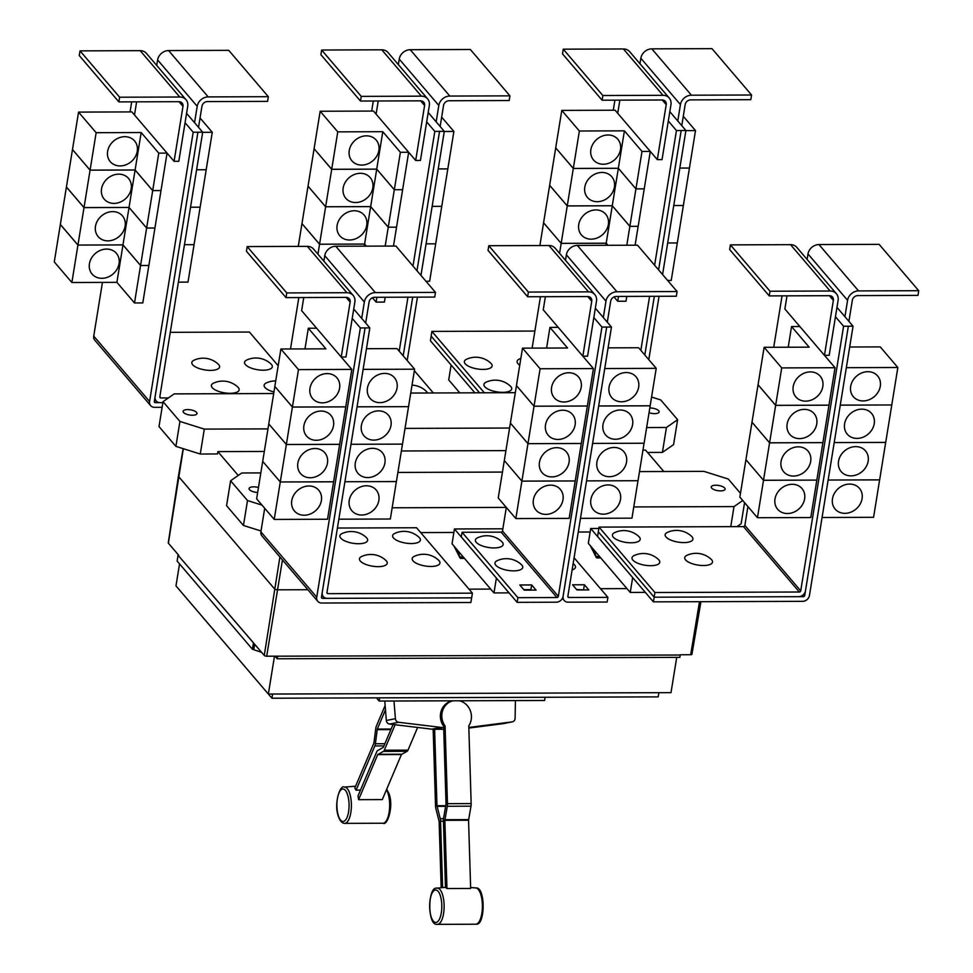 <?xml version="1.0" encoding="UTF-8"?>
<svg xmlns="http://www.w3.org/2000/svg" width="973" height="973" viewBox="0 0 973 973"><rect width="100%" height="100%" fill="white"/><g stroke="black" fill="none" stroke-linecap="round" stroke-linejoin="round"><path stroke-width="1.46" d="M452.859 700.803A15.982 14.777 -101.2 0 0 441.815 716.383A15.982 14.777 -101.2 0 0 445.075 725.931L447.471 803.662A5.108 1.922 89.8 0 1 447.288 806.264L444.856 820.336L446.96 888.531A18.779 7.042 -90.2 0 0 445.488 887.571L443.42 820.616A5.108 1.922 89.8 0 1 443.603 818.025L446.035 803.953L443.639 726.211A15.982 14.777 -101.2 0 1 440.38 716.663A15.982 14.777 -101.2 0 1 452.092 700.937L452.773 700.803M446.96 888.531L470.652 888.446L468.56 820.251L470.993 806.179A5.108 1.922 -90.2 0 0 471.163 803.576L468.779 725.846A15.982 14.777 -101.2 0 0 471.443 716.274A15.982 14.777 -101.2 0 0 459.438 700.779M441.17 887.668L439.127 821.467L435.868 808.527A5.108 1.922 89.8 0 1 435.539 806.021L433.167 729.276M384.785 701.047L386.33 720.482A3.831 3.551 78.8 0 0 389.589 724.07L431.915 729.178A16.237 15.009 78.8 0 0 433.642 729.288L434.615 729.276L436.962 805.741L440.234 818.682A5.108 1.922 89.8 0 1 440.562 821.188L442.606 887.546M434.615 729.276L443.737 729.251M360.496 790.027L356.069 790.21A18.779 7.042 -90.2 0 0 354.768 788.142L373.9 743.068L375.785 728.4A5.108 1.922 89.8 0 1 376.332 726.211L385.138 705.461M385.478 709.779L377.293 729.093L375.396 743.749A5.108 1.922 89.8 0 1 374.848 745.95L356.069 790.21M395.111 724.739L384.299 750.232A5.108 1.922 89.8 0 1 383.411 751.399L377.719 754.598L358.587 799.672A18.779 7.042 -90.2 0 0 357.979 795.975L376.77 751.715A5.108 1.922 89.8 0 1 377.646 750.548L383.338 747.349L393.043 724.496M358.587 799.672L382.292 799.587L401.423 754.513L407.115 751.314A5.108 1.922 -90.2 0 0 407.991 750.147L417.624 727.463M445.075 725.931L443.639 726.211M443.676 727.488L442.715 727.488A16.237 15.009 -101.2 0 1 440.976 727.39L398.65 722.282A3.831 3.551 -101.2 0 1 395.403 718.694L393.992 701.01M515.422 700.584L515.106 718.269A3.831 3.551 -101.2 0 1 512.078 721.881L470.081 727.293A16.237 15.009 -101.2 0 1 468.816 727.39M468.84 728.072L503.005 723.681A3.831 3.551 78.8 0 0 503.442 723.596M545.123 697.276L544.6 700.487L379.178 701.059L376.442 697.86M156.726 65.434L157.614 59.949A10.229 8.672 -40.5 0 1 168.609 50.56L228.74 50.341L268.329 96.692L267.575 101.374L207.444 101.581A5.108 4.33 139.5 0 0 201.946 106.276L198.528 127.341M168.402 397.933L160.825 397.957A1.277 1.082 -40.5 0 1 159.827 396.802L202.688 132.206L194.551 122.671L197.203 106.3A10.229 8.672 -40.5 0 1 208.198 96.911L268.329 96.692M190.526 207.249L200.134 207.213L194.077 244.649L184.469 244.685L194.065 244.673L188.008 282.109L178.4 282.146M196.595 169.788L206.203 169.752L200.146 207.188L190.538 207.213M202.664 132.328L212.272 132.292L206.179 169.728M206.203 169.728L196.607 169.752M212.272 132.292L200.049 117.976M271.467 364.486A14.06 5.266 -170.8 0 1 263.282 370.202A14.06 5.266 -170.8 0 1 245.403 364.583A14.06 5.266 -170.8 0 1 246.68 360.059A21.893 21.893 0 0 1 271.005 363.999A14.06 5.266 -170.8 0 1 271.467 364.486M218.743 364.668A14.06 5.266 -170.8 0 1 210.545 370.385A14.06 5.266 -170.8 0 1 192.666 364.766A14.06 5.266 -170.8 0 1 193.955 360.241A21.893 21.893 0 0 1 218.268 364.182A14.06 5.266 -170.8 0 1 218.743 364.668M273.924 391.973A14.06 5.266 -170.8 0 1 264.972 387.497A14.06 5.266 -170.8 0 1 266.261 382.973A21.893 21.893 0 0 1 275.724 380.917M238.312 387.595A14.06 5.266 -170.8 0 1 230.114 393.299A14.06 5.266 -170.8 0 1 212.248 387.68A14.06 5.266 -170.8 0 1 213.525 383.155A21.893 21.893 0 0 1 237.85 387.096A14.06 5.266 -170.8 0 1 238.312 387.595M657.31 159.633L662.054 159.608L670.956 104.634A10.229 8.672 139.5 0 0 669.254 98.03A10.229 8.672 139.5 0 0 662.99 95.318L602.846 95.524L563.27 49.173L562.503 53.856L602.092 100.207L662.236 99.988A5.108 4.33 -40.5 0 1 665.362 101.35A5.108 4.33 -40.5 0 1 666.213 104.658L657.31 159.633L617.721 113.282L619.85 100.134M602.846 95.524L602.092 100.207M669.254 98.03L629.665 51.678A10.229 8.672 139.5 0 0 623.401 48.966L563.27 49.173M559.56 253.345L561.178 243.384L606.203 243.226L607.979 245.305L606.203 243.201L561.178 243.359L567.247 205.923L612.272 205.765L629.859 226.368L626.807 245.245M605.863 245.318L606.203 243.226M539.893 245.549L543.579 222.793L561.178 243.384L543.579 222.756L549.648 185.332L567.247 205.923L573.304 168.463L618.341 168.305L635.928 188.908L629.872 226.344L612.272 205.741L567.247 205.899L549.648 185.296L555.717 147.86L573.304 168.463M618.512 296.437L617.733 301.265L614.036 296.935M608.356 224.483A15.982 13.549 -40.5 0 1 597.021 238.032A15.982 13.549 -40.5 0 1 581.392 234.919A15.982 13.549 -40.5 0 1 578.728 224.593A15.982 13.549 -40.5 0 1 590.052 211.056A15.982 13.549 -40.5 0 1 605.68 214.169A15.982 13.549 -40.5 0 1 608.356 224.483M606.203 243.201L612.272 205.765M614.413 187.023A15.982 13.549 -40.5 0 1 603.09 200.572A15.982 13.549 -40.5 0 1 587.461 197.458A15.982 13.549 -40.5 0 1 584.797 187.132A15.982 13.549 -40.5 0 1 596.121 173.595A15.982 13.549 -40.5 0 1 611.749 176.697A15.982 13.549 -40.5 0 1 614.413 187.023M612.272 205.741L618.341 168.305M620.482 149.562A15.982 13.549 -40.5 0 1 609.159 163.111A15.982 13.549 -40.5 0 1 593.53 159.998A15.982 13.549 -40.5 0 1 590.866 149.672A15.982 13.549 -40.5 0 1 602.19 136.123A15.982 13.549 -40.5 0 1 617.819 139.236A15.982 13.549 -40.5 0 1 620.482 149.562M573.316 168.438L579.373 131.002L624.411 130.844L641.998 151.447L635.941 188.884L618.341 168.28L573.316 168.438L555.717 147.835L561.786 110.399L579.373 131.002M618.341 168.28L624.411 130.844M519.752 365.167A14.06 5.266 -170.8 0 1 517.952 363.622A14.06 5.266 -170.8 0 1 519.229 359.098A21.893 21.893 0 0 1 520.847 358.429M491.28 363.72A14.06 5.266 -170.8 0 1 483.094 369.424A14.06 5.266 -170.8 0 1 465.216 363.805A14.06 5.266 -170.8 0 1 466.493 359.292A21.893 21.893 0 0 1 490.818 363.221A14.06 5.266 -170.8 0 1 491.28 363.72M510.861 386.634A14.06 5.266 -170.8 0 1 502.664 392.35A14.06 5.266 -170.8 0 1 484.785 386.731A14.06 5.266 -170.8 0 1 486.074 382.207A21.893 21.893 0 0 1 510.387 386.147A14.06 5.266 -170.8 0 1 510.861 386.634M379.178 701.059L379.689 697.848M202.688 132.206L193.189 132.219L185.065 122.707L187.716 106.337A10.229 8.672 139.5 0 0 186.013 99.72A10.229 8.672 139.5 0 0 179.762 97.008L119.618 97.215L80.029 50.864L79.275 55.546L118.864 101.897L178.996 101.691A5.108 4.33 -40.5 0 1 182.133 103.041A5.108 4.33 -40.5 0 1 182.985 106.349L174.082 161.323L134.493 114.972L136.621 101.837M119.618 97.215L118.864 101.897M186.013 99.72L146.424 53.369A10.229 8.672 139.5 0 0 140.173 50.657L80.029 50.864M119.047 263.647A15.982 13.549 -40.5 0 1 107.723 277.183A15.982 13.549 -40.5 0 1 92.094 274.07A15.982 13.549 -40.5 0 1 89.431 263.744A15.982 13.549 -40.5 0 1 100.754 250.207A15.982 13.549 -40.5 0 1 116.383 253.321A15.982 13.549 -40.5 0 1 119.047 263.647M71.88 282.511L77.937 245.087L122.975 244.928L140.562 265.52L134.505 302.956L116.906 282.352L71.88 282.511L54.281 261.919L60.35 224.483L77.937 245.087L84.006 207.626L129.032 207.468L146.631 228.059L140.574 265.495L122.975 244.892L77.949 245.05L60.35 224.447L66.407 187.023L84.006 207.626M116.906 282.352L122.975 244.928M125.116 226.186A15.982 13.549 -40.5 0 1 113.78 239.723A15.982 13.549 -40.5 0 1 98.151 236.609A15.982 13.549 -40.5 0 1 95.488 226.283A15.982 13.549 -40.5 0 1 106.823 212.746A15.982 13.549 -40.5 0 1 122.452 215.86A15.982 13.549 -40.5 0 1 125.116 226.186M122.975 244.892L129.032 207.468M131.185 188.726A15.982 13.549 -40.5 0 1 119.849 202.262A15.982 13.549 -40.5 0 1 104.22 199.149A15.982 13.549 -40.5 0 1 101.557 188.823A15.982 13.549 -40.5 0 1 112.892 175.286A15.982 13.549 -40.5 0 1 128.521 178.4A15.982 13.549 -40.5 0 1 131.185 188.726M84.019 207.59L90.075 170.166L135.101 170.007L152.7 190.599L146.631 228.035L129.044 207.431L84.019 207.59L66.419 186.986L72.476 149.562L90.075 170.166L96.145 132.693L141.17 132.535L158.769 153.138L152.7 190.574L135.113 169.971L90.075 170.129L72.489 149.526L78.545 112.102L96.145 132.693M129.044 207.431L135.101 170.007M137.254 151.265A15.982 13.549 -40.5 0 1 125.918 164.802A15.982 13.549 -40.5 0 1 110.29 161.688A15.982 13.549 -40.5 0 1 107.626 151.362A15.982 13.549 -40.5 0 1 118.961 137.825A15.982 13.549 -40.5 0 1 134.59 140.939A15.982 13.549 -40.5 0 1 137.254 151.265M135.113 169.971L141.17 132.535M278.181 365.726L249.416 332.048L170.275 332.328M398.346 64.583L399.234 59.098A10.229 8.672 -40.5 0 1 410.229 49.708L470.36 49.501L509.949 95.853L509.195 100.523L449.052 100.742A5.108 4.33 139.5 0 0 443.554 105.437L440.149 126.49M420.968 275.408L444.296 131.355L436.159 121.832L438.811 105.449A10.229 8.672 -40.5 0 1 449.818 96.059L509.949 95.853M426.077 243.858L435.685 243.834L429.628 281.258L425.979 281.27M435.685 243.834L426.089 243.834M444.284 131.477L453.892 131.44L447.823 168.876L438.215 168.913L447.823 168.901L441.754 206.337L432.158 206.373L441.754 206.361L435.685 243.797M453.892 131.44L441.657 117.137M415.69 160.472L420.433 160.46L429.336 105.485A10.229 8.672 139.5 0 0 427.634 98.881A10.229 8.672 139.5 0 0 421.37 96.157L361.238 96.376L321.649 50.024L320.895 54.695L360.472 101.046L420.616 100.839A5.108 4.33 -40.5 0 1 423.741 102.201A5.108 4.33 -40.5 0 1 424.593 105.498L415.69 160.472L376.101 114.133L378.229 100.985M361.238 96.376L360.472 101.046M427.634 98.881L388.045 52.53A10.229 8.672 139.5 0 0 381.781 49.805L321.649 50.024M317.94 254.196L319.558 244.235L364.583 244.077L366.359 246.157M364.255 246.157L364.583 244.077M298.273 246.388L301.958 223.632L319.558 244.235L325.627 206.775L370.652 206.617L388.251 227.22L385.186 246.084M376.904 297.288L376.113 302.104L372.416 297.774M366.736 225.335A15.982 13.549 -40.5 0 1 355.4 238.872A15.982 13.549 -40.5 0 1 339.772 235.758A15.982 13.549 -40.5 0 1 337.108 225.444A15.982 13.549 -40.5 0 1 348.443 211.895A15.982 13.549 -40.5 0 1 364.072 215.009A15.982 13.549 -40.5 0 1 366.736 225.335M366.383 246.157L364.595 244.053L319.558 244.211L301.971 223.608L308.027 186.171L325.627 206.775L331.696 169.314L376.721 169.156L394.32 189.759L388.251 227.183L370.664 206.592L325.627 206.75L308.04 186.147L314.097 148.711L331.696 169.314L337.765 131.854L382.79 131.696L400.377 152.299L394.32 189.723L376.721 169.12L331.696 169.278L314.097 148.687L320.166 111.25L337.765 131.854M364.595 244.053L370.652 206.617M372.805 187.874A15.982 13.549 -40.5 0 1 361.469 201.411A15.982 13.549 -40.5 0 1 345.841 198.297A15.982 13.549 -40.5 0 1 343.177 187.984A15.982 13.549 -40.5 0 1 354.513 174.435A15.982 13.549 -40.5 0 1 370.141 177.548A15.982 13.549 -40.5 0 1 372.805 187.874M370.664 206.592L376.721 169.156M378.874 150.414A15.982 13.549 -40.5 0 1 367.539 163.951A15.982 13.549 -40.5 0 1 351.91 160.837A15.982 13.549 -40.5 0 1 349.246 150.511A15.982 13.549 -40.5 0 1 360.582 136.974A15.982 13.549 -40.5 0 1 376.21 140.088A15.982 13.549 -40.5 0 1 378.874 150.414M376.721 169.12L382.79 131.696M626.807 296.4L626.028 301.229L617.733 301.265M629.859 226.368L638.154 226.344L635.101 245.208M641.998 151.447L650.292 151.423L644.235 188.847L635.941 188.884L644.223 188.884L638.166 226.308L629.872 226.344M617.721 113.282L615.106 110.217L561.786 110.399M639.954 63.732L640.842 58.246A10.229 8.672 -40.5 0 1 651.837 48.857L711.981 48.65L751.57 95.001L750.803 99.684L690.672 99.891A5.108 4.33 139.5 0 0 685.174 104.585L681.769 125.639M669.813 111.652L677.78 120.98L680.431 104.598A10.229 8.672 -40.5 0 1 691.426 95.208L751.57 95.001M683.374 205.522L673.754 205.522L683.374 205.522L677.305 242.946L667.685 242.982L677.305 242.982L671.236 280.419L667.6 280.431M689.431 168.061L679.823 168.061L689.431 168.061L683.374 205.485M685.88 130.625L695.5 130.601L689.443 168.025M695.5 130.601L683.277 116.286M474.873 392.824L430.419 340.781L431.903 331.404L534.882 331.051M431.903 331.404L484.323 392.788M658.903 692.679L658.222 696.875L271.929 698.225L268.353 694.053L274.483 656.191M174.082 161.323L178.813 161.311L185.065 122.707M140.562 265.52L148.857 265.495L142.8 302.931L134.505 302.956M158.769 153.138L167.064 153.114L160.995 190.55L152.7 190.574L160.995 190.574L154.926 228.01L146.631 228.035L154.926 228.035L148.869 265.471L140.574 265.495M134.493 114.972L131.878 111.907L78.545 112.102M194.551 122.671L186.585 113.355M159.669 402.627L155.315 402.64A1.277 1.082 -40.5 0 1 154.318 401.484L197.933 132.206L155.096 396.814A6.385 5.424 139.5 0 0 156.154 400.949A6.385 5.424 139.5 0 0 160.071 402.64L162.88 402.627M412.029 385.138A21.893 21.893 0 0 1 426.089 391.11A14.06 5.266 -170.8 0 1 426.563 391.608A14.06 5.266 -170.8 0 1 427.354 392.995M385.199 297.252L384.408 302.08L376.113 302.104M400.377 152.299L408.672 152.262L402.615 189.699L394.32 189.723L402.615 189.723L396.546 227.159L388.251 227.183L396.546 227.183L393.481 246.06M376.101 114.133L373.486 111.068L320.166 111.25M436.159 121.832L428.205 112.503M613.27 110.229L614.9 100.158M640.842 350.329L649.587 296.327M654.622 265.24L676.442 130.54L681.173 130.528L658.599 269.898M668.305 121.017L676.442 130.54M431.136 336.086L479.58 392.812M654.33 296.315L644.819 354.999M271.929 698.225L272.61 694.029M131.683 101.849L130.054 111.919M102.445 282.413L93.736 336.111A6.385 5.424 139.5 0 0 94.807 340.246L150.645 405.619A6.385 5.424 139.5 0 0 154.561 407.322L162.126 407.298M193.189 132.219L149.587 401.496A6.385 5.424 139.5 0 0 150.645 405.619M407.188 360.509L417.453 297.142M433.338 392.97L414.364 370.749M371.674 111.068L373.304 101.01M399.21 351.168L407.955 297.179M412.99 266.067L434.809 131.379L439.553 131.355L416.979 270.737L439.565 131.367L444.296 131.355M426.685 121.856L434.809 131.379M412.698 297.154L403.199 355.826L412.71 297.154M681.173 130.516L685.904 130.491L662.577 274.544M677.78 120.98L685.904 130.491M659.049 296.291L648.796 359.645M323.875 261.129L324.763 255.656A10.229 8.672 -40.5 0 1 335.758 246.254L395.902 246.047L435.478 292.399L434.724 297.081L374.593 297.288A5.108 4.33 139.5 0 0 369.095 301.983L365.678 323.036M369.837 327.901L365.094 327.925L322.245 592.521A6.385 5.424 139.5 0 0 323.304 596.644A6.385 5.424 139.5 0 0 327.22 598.346L471.662 597.836L472.428 593.165L327.974 593.664A1.277 1.082 -40.5 0 1 326.977 592.496L369.837 327.901L361.701 318.378L364.352 302.007A10.229 8.672 -40.5 0 1 375.347 292.605L435.478 292.399M378.862 500.353A15.982 13.549 -40.5 0 1 367.526 513.89A15.982 13.549 -40.5 0 1 351.898 510.776A15.982 13.549 -40.5 0 1 349.234 500.45A15.982 13.549 -40.5 0 1 360.569 486.914A15.982 13.549 -40.5 0 1 376.198 490.027A15.982 13.549 -40.5 0 1 378.862 500.353M338.859 519.193L390.343 519.01L396.388 481.55M384.931 462.893A15.982 13.549 -40.5 0 1 373.596 476.429A15.982 13.549 -40.5 0 1 357.967 473.316A15.982 13.549 -40.5 0 1 355.303 462.99A15.982 13.549 -40.5 0 1 366.639 449.453A15.982 13.549 -40.5 0 1 382.267 452.567A15.982 13.549 -40.5 0 1 384.931 462.893M396.412 481.55L344.916 481.732L396.412 481.586L402.481 444.126L414.607 369.193L397.02 348.602L366.468 348.699M391 425.42A15.982 13.549 -40.5 0 1 379.665 438.969A15.982 13.549 -40.5 0 1 364.036 435.855A15.982 13.549 -40.5 0 1 361.372 425.529A15.982 13.549 -40.5 0 1 372.708 411.993A15.982 13.549 -40.5 0 1 388.336 415.106A15.982 13.549 -40.5 0 1 391 425.42M397.069 387.959A15.982 13.549 -40.5 0 1 385.734 401.508A15.982 13.549 -40.5 0 1 370.105 398.395A15.982 13.549 -40.5 0 1 367.441 388.069A15.982 13.549 -40.5 0 1 378.765 374.532A15.982 13.549 -40.5 0 1 394.393 377.646A15.982 13.549 -40.5 0 1 397.069 387.959M439.103 560.764A14.06 5.266 -170.8 0 1 430.905 566.468A14.06 5.266 -170.8 0 1 413.039 560.849A14.06 5.266 -170.8 0 1 414.316 556.325A21.893 21.893 0 0 1 438.641 560.266A14.06 5.266 -170.8 0 1 439.103 560.764M386.378 560.947A14.06 5.266 -170.8 0 1 378.181 566.651A14.06 5.266 -170.8 0 1 360.302 561.032A14.06 5.266 -170.8 0 1 361.591 556.52A21.893 21.893 0 0 1 385.904 560.448A14.06 5.266 -170.8 0 1 386.378 560.947M419.533 537.838A14.06 5.266 -170.8 0 1 411.336 543.554A14.06 5.266 -170.8 0 1 393.457 537.935A14.06 5.266 -170.8 0 1 394.746 533.411A21.893 21.893 0 0 1 419.059 537.351A14.06 5.266 -170.8 0 1 419.533 537.838M366.797 538.033A14.06 5.266 -170.8 0 1 358.599 543.737A14.06 5.266 -170.8 0 1 340.732 538.118A14.06 5.266 -170.8 0 1 342.01 533.593A21.893 21.893 0 0 1 366.334 537.534A14.06 5.266 -170.8 0 1 366.797 538.033M788.203 347.227L791.56 326.551L809.147 347.154L764.121 347.312L781.72 367.916L835.041 367.721L824.459 355.34L829.203 355.315L838.106 300.341A10.229 8.672 139.5 0 0 836.403 293.737A10.229 8.672 139.5 0 0 830.139 291.012L770.008 291.231L730.419 244.88L729.653 249.55L769.242 295.901L829.385 295.695A5.108 4.33 -40.5 0 1 832.511 297.057A5.108 4.33 -40.5 0 1 833.362 300.353L824.459 355.34L784.87 308.988L786.999 295.841M770.008 291.231L769.242 295.901M836.403 293.737L796.814 247.385A10.229 8.672 139.5 0 0 790.55 244.661L730.419 244.88M774.995 498.954A15.982 13.549 -40.5 0 1 786.33 485.418A15.982 13.549 -40.5 0 1 801.959 488.531A15.982 13.549 -40.5 0 1 804.622 498.857A15.982 13.549 -40.5 0 1 793.287 512.394A15.982 13.549 -40.5 0 1 777.658 509.28A15.982 13.549 -40.5 0 1 774.995 498.954M764.121 347.312L739.857 497.13L757.456 517.721L763.513 480.297L816.834 480.103L810.777 517.539L757.456 517.721M758.052 384.773L775.651 405.376L769.582 442.8L751.995 422.197L769.582 442.837L763.513 480.261L745.926 459.67L763.513 480.297M781.064 461.494A15.982 13.549 -40.5 0 1 792.399 447.957A15.982 13.549 -40.5 0 1 808.028 451.071A15.982 13.549 -40.5 0 1 810.691 461.397A15.982 13.549 -40.5 0 1 799.356 474.933A15.982 13.549 -40.5 0 1 783.727 471.82A15.982 13.549 -40.5 0 1 781.064 461.494M787.133 424.033A15.982 13.549 -40.5 0 1 798.468 410.497A15.982 13.549 -40.5 0 1 814.097 413.61A15.982 13.549 -40.5 0 1 816.761 423.936A15.982 13.549 -40.5 0 1 805.425 437.473A15.982 13.549 -40.5 0 1 789.796 434.359A15.982 13.549 -40.5 0 1 787.133 424.033M793.202 386.573A15.982 13.549 -40.5 0 1 804.537 373.036A15.982 13.549 -40.5 0 1 820.166 376.15A15.982 13.549 -40.5 0 1 822.83 386.476A15.982 13.549 -40.5 0 1 811.494 400.012A15.982 13.549 -40.5 0 1 795.865 396.899A15.982 13.549 -40.5 0 1 793.202 386.573M781.72 367.916L775.651 405.34L758.064 384.736M711.652 559.803A14.06 5.266 -170.8 0 1 703.455 565.52A14.06 5.266 -170.8 0 1 685.576 559.901A14.06 5.266 -170.8 0 1 686.865 555.376A21.893 21.893 0 0 1 711.178 559.317A14.06 5.266 -170.8 0 1 711.652 559.803M658.916 559.986A14.06 5.266 -170.8 0 1 650.718 565.702A14.06 5.266 -170.8 0 1 632.851 560.083A14.06 5.266 -170.8 0 1 634.128 555.559A21.893 21.893 0 0 1 658.453 559.499A14.06 5.266 -170.8 0 1 658.916 559.986M692.083 536.889A14.06 5.266 -170.8 0 1 683.885 542.593A14.06 5.266 -170.8 0 1 666.006 536.974A14.06 5.266 -170.8 0 1 667.296 532.45A21.893 21.893 0 0 1 691.608 536.391A14.06 5.266 -170.8 0 1 692.083 536.889M639.346 537.072A14.06 5.266 -170.8 0 1 631.149 542.788A14.06 5.266 -170.8 0 1 613.282 537.169A14.06 5.266 -170.8 0 1 614.559 532.645A21.893 21.893 0 0 1 638.872 536.573A14.06 5.266 -170.8 0 1 639.346 537.072M680.236 655.024L277.366 656.179L680.236 655.024L679.859 657.359L277.208 658.77L274.994 656.179M676.721 657.371L671.005 692.642L268.353 694.053L175.979 585.892L179.543 563.902M261.64 652.372L252.433 649.246L177.122 561.08L178.071 555.23L264.267 655.449A1.922 0.718 9.2 0 0 266.699 656.216L277.366 656.179M459.791 392.873L448.711 379.908L451.119 365.045L474.848 392.824M350.985 444.296L402.481 444.126L350.985 444.272M357.055 406.836L408.538 406.653L357.055 406.811M363.124 369.375L414.607 369.193M365.094 327.925L360.351 327.925L352.214 318.414L354.865 302.031A10.229 8.672 139.5 0 0 353.163 295.427A10.229 8.672 139.5 0 0 346.911 292.715L286.767 292.922L247.178 246.57L246.424 251.253L286.013 297.604L346.145 297.385A5.108 4.33 -40.5 0 1 349.283 298.747A5.108 4.33 -40.5 0 1 350.134 302.056L341.231 357.03L301.642 310.679L303.771 297.543M286.767 292.922L286.013 297.604M353.163 295.427L313.574 249.076A10.229 8.672 139.5 0 0 307.322 246.364L247.178 246.57M291.766 500.657A15.982 13.549 -40.5 0 1 303.102 487.108A15.982 13.549 -40.5 0 1 318.73 490.222A15.982 13.549 -40.5 0 1 321.394 500.548A15.982 13.549 -40.5 0 1 310.059 514.085A15.982 13.549 -40.5 0 1 294.43 510.983A15.982 13.549 -40.5 0 1 291.766 500.657M268.779 423.924L256.629 498.821L274.216 519.424L280.285 481.988L333.605 481.805L327.536 519.229L274.216 519.424M274.848 386.463L268.755 423.9L286.354 444.527L280.285 481.963L262.686 461.36L280.285 481.988M297.835 463.197A15.982 13.549 -40.5 0 1 309.159 449.648A15.982 13.549 -40.5 0 1 324.787 452.761A15.982 13.549 -40.5 0 1 327.451 463.087A15.982 13.549 -40.5 0 1 316.128 476.624A15.982 13.549 -40.5 0 1 300.499 473.51A15.982 13.549 -40.5 0 1 297.835 463.197M303.904 425.736A15.982 13.549 -40.5 0 1 315.228 412.187A15.982 13.549 -40.5 0 1 330.856 415.301A15.982 13.549 -40.5 0 1 333.52 425.627A15.982 13.549 -40.5 0 1 322.197 439.164A15.982 13.549 -40.5 0 1 306.568 436.05A15.982 13.549 -40.5 0 1 303.904 425.736M304.975 348.918L308.319 328.242L325.919 348.845L280.893 349.003L274.824 386.439L292.411 407.067L286.354 444.503L268.755 423.9M309.973 388.263A15.982 13.549 -40.5 0 1 321.297 374.727A15.982 13.549 -40.5 0 1 336.926 377.84A15.982 13.549 -40.5 0 1 339.589 388.166A15.982 13.549 -40.5 0 1 328.266 401.703A15.982 13.549 -40.5 0 1 312.637 398.589A15.982 13.549 -40.5 0 1 309.973 388.263M280.893 349.003L298.48 369.606L292.423 407.03L274.824 386.439M472.428 593.165L416.566 527.755L337.424 528.035M807.104 259.438L807.991 253.953A10.229 8.672 -40.5 0 1 818.986 244.564L879.13 244.357L918.719 290.708L917.965 295.391L857.821 295.597A5.108 4.33 139.5 0 0 852.324 300.292L848.918 321.345M836.962 307.359L844.929 316.687L847.58 300.304A10.229 8.672 -40.5 0 1 858.575 290.915L918.719 290.708M862.09 498.65A15.982 13.549 -40.5 0 1 850.767 512.199A15.982 13.549 -40.5 0 1 835.138 509.086A15.982 13.549 -40.5 0 1 832.474 498.76A15.982 13.549 -40.5 0 1 843.798 485.211A15.982 13.549 -40.5 0 1 859.427 488.324A15.982 13.549 -40.5 0 1 862.09 498.65M822.076 517.502L873.584 517.32L879.616 479.859M868.159 461.19A15.982 13.549 -40.5 0 1 856.824 474.739A15.982 13.549 -40.5 0 1 841.195 471.625A15.982 13.549 -40.5 0 1 838.531 461.299A15.982 13.549 -40.5 0 1 849.867 447.75A15.982 13.549 -40.5 0 1 865.496 450.864A15.982 13.549 -40.5 0 1 868.159 461.19M879.641 479.859L828.145 480.042L879.641 479.884L885.685 442.399M874.228 423.729A15.982 13.549 -40.5 0 1 862.893 437.266A15.982 13.549 -40.5 0 1 847.264 434.165A15.982 13.549 -40.5 0 1 844.6 423.839A15.982 13.549 -40.5 0 1 855.936 410.29A15.982 13.549 -40.5 0 1 871.565 413.403A15.982 13.549 -40.5 0 1 874.228 423.729M885.71 442.399L834.214 442.581L885.71 442.423L897.848 367.502L880.249 346.899L849.684 347.008M880.297 386.269A15.982 13.549 -40.5 0 1 868.962 399.806A15.982 13.549 -40.5 0 1 853.333 396.692A15.982 13.549 -40.5 0 1 850.67 386.378A15.982 13.549 -40.5 0 1 862.005 372.829A15.982 13.549 -40.5 0 1 877.634 375.943A15.982 13.549 -40.5 0 1 880.297 386.269M769.582 442.837L822.903 442.642L816.834 480.103M816.846 480.078L763.513 480.261M775.651 405.376L828.972 405.182L822.915 442.618L769.582 442.8M835.041 367.721L828.972 405.157L775.651 405.34M799.855 326.527L791.56 326.551M654.914 592.521L799.356 592.01A1.277 1.082 139.5 0 0 800.73 590.842L843.591 326.247L848.334 326.235L805.474 590.818A6.385 5.424 -40.5 0 1 798.602 596.692L654.148 597.203L654.914 592.521L599.052 527.111L743.494 526.612A1.277 1.082 139.5 0 0 744.868 525.432L747.921 506.568M277.585 656.434L277.208 658.77M254.683 644.235L253.88 649.234M252.433 649.246L253.381 643.396M253.965 643.396L178.071 555.23M361.701 318.378L353.734 309.049M298.48 369.606L351.812 369.412L341.231 357.03L345.962 357.018L352.214 318.414M286.354 444.527L339.674 444.345L333.605 481.769L280.285 481.963M292.411 407.067L345.743 406.884L339.674 444.308L286.354 444.503M351.812 369.412L345.743 406.884M345.743 406.848L292.423 407.03M316.614 328.217L308.319 328.242M365.082 327.913L321.467 597.179A1.277 1.082 -40.5 0 0 322.464 598.346L321.467 597.179M840.271 405.145L891.779 404.963L840.271 405.121M846.34 367.685L897.848 367.502M773.73 347.276L782.049 295.865M835.454 316.724L843.591 326.247M844.929 316.687L853.053 326.198L848.334 326.235M853.053 326.198L809.451 595.476A6.385 5.424 -40.5 0 1 802.567 601.338L653.418 601.861L654.172 597.203L598.286 531.793L599.052 527.111M594.284 550.341L596.352 557.59L590.307 545.695M680.018 654.768L690.684 654.732A1.922 0.718 9.2 0 0 691.925 654.257L700.949 601.703M168.463 542.606A1.922 0.718 9.2 0 0 168.256 542.861A1.922 0.718 9.2 0 0 168.365 543.177L178.667 555.218M307.882 589.723L277.719 589.82A2.554 0.961 -170.8 0 1 274.471 588.799L178.582 476.527A2.554 0.961 -170.8 0 1 178.424 476.113L168.256 542.861M196.57 412.394A7.03 2.639 -170.8 0 1 196.996 413.549A7.03 2.639 -170.8 0 1 191.073 415.191A7.03 2.639 -170.8 0 1 183.532 412.443A7.03 2.639 -170.8 0 1 183.119 411.299A7.03 2.639 -170.8 0 1 189.03 409.645A7.03 2.639 -170.8 0 1 196.57 412.394M649.806 407.967A7.03 2.639 -170.8 0 1 658.709 410.776A7.03 2.639 -170.8 0 1 659.135 411.92A7.03 2.639 -170.8 0 1 649.04 412.734M651.582 397.045L660.728 399.927L677.622 419.704L673.584 444.612L662.406 452.396L666.444 427.488L646.644 427.561M267.952 428.886L204.306 429.105L179.932 421.443L163.038 401.667L174.216 393.883L273.681 393.53M410.752 393.056L515.289 392.678M163.038 401.667L159 426.588L175.894 446.364L200.268 454.026L217.478 453.965L217.879 451.618L264.291 451.46M179.932 421.443L175.894 446.364M204.306 429.105L200.268 454.026M509.572 428.035L405.023 428.4M677.622 419.704L666.444 427.488M298.833 297.556L290.501 348.966M264.705 508.283L260.886 531.817A6.385 5.424 139.5 0 0 261.956 535.953L317.794 601.326A6.385 5.424 139.5 0 0 321.71 603.029L470.871 602.506L471.625 597.836M360.351 327.925L316.736 597.203A6.385 5.424 139.5 0 0 317.794 601.326M326.819 598.334L322.464 598.346M799.003 596.68L803.333 596.668A1.277 1.082 139.5 0 0 804.707 595.488L805.401 591.219M626.965 588.604L600.499 588.689M490.684 589.079L468.998 589.151M647.544 452.457L662.406 452.396M663.817 471.504L645.561 450.122L642.983 450.134M505.911 450.608L401.363 450.986M238.239 475.456L217.879 451.618M458.015 550.815L460.083 558.064L454.038 546.169M546.595 348.066L549.94 327.402L567.539 347.993L522.501 348.152L540.1 368.755L593.421 368.572L582.839 356.179L587.583 356.167L596.485 301.192A10.229 8.672 139.5 0 0 594.783 294.576A10.229 8.672 139.5 0 0 588.519 291.864L528.388 292.07L488.799 245.719L488.045 250.402L527.634 296.753L587.765 296.546A5.108 4.33 -40.5 0 1 590.891 297.896A5.108 4.33 -40.5 0 1 591.742 301.204L582.839 356.179L543.25 309.828L545.379 296.692M528.388 292.07L527.634 296.753M594.783 294.576L555.194 248.224A10.229 8.672 139.5 0 0 548.93 245.512L488.799 245.719M533.386 499.806A15.982 13.549 -40.5 0 1 544.71 486.269A15.982 13.549 -40.5 0 1 560.339 489.383A15.982 13.549 -40.5 0 1 563.002 499.708A15.982 13.549 -40.5 0 1 551.679 513.245A15.982 13.549 -40.5 0 1 536.05 510.132A15.982 13.549 -40.5 0 1 533.386 499.806M516.468 385.612L498.237 497.969L515.836 518.573L521.893 481.136L575.225 480.954L569.156 518.39L515.836 518.573M522.501 348.152L516.444 385.588L534.031 406.215L527.974 443.652L510.375 423.048L527.962 443.676L521.905 481.112L504.306 460.509L521.893 481.136M539.443 462.345A15.982 13.549 -40.5 0 1 550.779 448.808A15.982 13.549 -40.5 0 1 566.408 451.922A15.982 13.549 -40.5 0 1 569.071 462.236A15.982 13.549 -40.5 0 1 557.736 475.785A15.982 13.549 -40.5 0 1 542.107 472.671A15.982 13.549 -40.5 0 1 539.443 462.345M545.512 424.885A15.982 13.549 -40.5 0 1 556.848 411.348A15.982 13.549 -40.5 0 1 572.477 414.462A15.982 13.549 -40.5 0 1 575.14 424.775A15.982 13.549 -40.5 0 1 563.805 438.324A15.982 13.549 -40.5 0 1 548.176 435.211A15.982 13.549 -40.5 0 1 545.512 424.885M551.582 387.424A15.982 13.549 -40.5 0 1 562.917 373.887A15.982 13.549 -40.5 0 1 578.546 376.989A15.982 13.549 -40.5 0 1 581.209 387.315A15.982 13.549 -40.5 0 1 569.874 400.864A15.982 13.549 -40.5 0 1 554.245 397.75A15.982 13.549 -40.5 0 1 551.582 387.424M540.1 368.755L534.031 406.191L516.444 385.588M521.893 565.143A14.06 5.266 -170.8 0 1 513.695 570.859A14.06 5.266 -170.8 0 1 495.816 565.24A14.06 5.266 -170.8 0 1 497.106 560.716A21.893 21.893 0 0 1 521.419 564.656A14.06 5.266 -170.8 0 1 521.893 565.143M502.311 542.229A14.06 5.266 -170.8 0 1 494.114 547.945A14.06 5.266 -170.8 0 1 476.247 542.314A14.06 5.266 -170.8 0 1 477.524 537.801A21.893 21.893 0 0 1 501.849 541.73A14.06 5.266 -170.8 0 1 502.311 542.229M598.322 531.842L597.568 536.488L653.418 601.861M645.33 592.399L630.249 592.448L588.312 543.348L590.708 528.485L632.681 577.597M630.249 592.448L632.657 577.597M257.65 492.484A7.03 2.639 -170.8 0 1 249.514 489.699A7.03 2.639 -170.8 0 1 249.088 488.543A7.03 2.639 -170.8 0 1 258.453 487.509M711.652 488.081A7.03 2.639 -170.8 0 1 711.239 486.926A7.03 2.639 -170.8 0 1 717.15 485.272A7.03 2.639 -170.8 0 1 724.69 488.032A7.03 2.639 -170.8 0 1 725.116 489.176A7.03 2.639 -170.8 0 1 719.193 490.83A7.03 2.639 -170.8 0 1 711.652 488.081M261.992 505.109L247.495 500.548L230.601 480.771L226.563 505.692L243.457 525.469L261.032 530.99M230.601 480.771L241.778 472.987L260.813 472.914M247.495 500.548L243.457 525.469M639.504 471.589L703.917 471.37L728.29 479.032L740.477 493.299M744.564 502.64L741.146 523.717L736.975 526.636M397.884 472.44L502.433 472.075M531.672 584.943L536.074 590.1L524.216 590.137L519.825 584.992L531.672 584.943L530.917 589.626L523.802 589.65M565.495 260.29L566.383 254.804A10.229 8.672 -40.5 0 1 577.378 245.415L637.51 245.196L677.099 291.547L676.344 296.23L616.201 296.449A5.108 4.33 139.5 0 0 610.703 301.144L607.298 322.197M509.061 592.873L493.98 592.934L496.388 578.071L461.299 536.962L462.053 532.28L517.904 597.665L556.97 597.531A1.277 1.082 139.5 0 0 558.344 596.352L601.959 327.074L606.702 327.062L563.099 596.352A6.385 5.424 139.5 0 0 564.17 600.475A6.385 5.424 139.5 0 0 568.074 602.178L607.152 602.044L607.906 597.361L568.84 597.495A1.277 1.082 -40.5 0 1 567.843 596.327L611.458 327.062L603.321 317.526L605.972 301.156A10.229 8.672 -40.5 0 1 616.967 291.766L677.099 291.547M620.482 499.502A15.982 13.549 -40.5 0 1 609.147 513.039A15.982 13.549 -40.5 0 1 593.518 509.925A15.982 13.549 -40.5 0 1 590.854 499.599A15.982 13.549 -40.5 0 1 602.19 486.062A15.982 13.549 -40.5 0 1 617.819 489.176A15.982 13.549 -40.5 0 1 620.482 499.502M580.467 518.341L631.964 518.171L637.996 480.711M626.539 462.041A15.982 13.549 -40.5 0 1 615.216 475.578A15.982 13.549 -40.5 0 1 599.587 472.464A15.982 13.549 -40.5 0 1 596.923 462.139A15.982 13.549 -40.5 0 1 608.247 448.602A15.982 13.549 -40.5 0 1 623.875 451.715A15.982 13.549 -40.5 0 1 626.539 462.041M598.663 405.996L650.159 405.814L644.102 443.238L592.606 443.42L644.065 443.238L638.033 480.698L586.537 480.881L638.02 480.735M632.608 424.581A15.982 13.549 -40.5 0 1 621.285 438.118A15.982 13.549 -40.5 0 1 605.656 435.004A15.982 13.549 -40.5 0 1 602.992 424.678A15.982 13.549 -40.5 0 1 614.316 411.141A15.982 13.549 -40.5 0 1 629.945 414.255A15.982 13.549 -40.5 0 1 632.608 424.581M638.677 387.12A15.982 13.549 -40.5 0 1 627.354 400.657A15.982 13.549 -40.5 0 1 611.725 397.543A15.982 13.549 -40.5 0 1 609.049 387.218A15.982 13.549 -40.5 0 1 620.385 373.681A15.982 13.549 -40.5 0 1 636.014 376.794A15.982 13.549 -40.5 0 1 638.677 387.12M598.675 405.96L650.159 405.777L656.228 368.353L638.629 347.75L608.089 347.86M527.962 443.676L581.282 443.493L575.225 480.954M575.225 480.93L521.905 481.112M534.031 406.215L587.351 406.033L581.295 443.469L527.974 443.652M593.421 368.572L587.364 405.996L534.031 406.191M558.234 327.366L549.94 327.402M462.053 532.28L501.131 532.146A1.277 1.082 139.5 0 0 502.506 530.978L506.325 507.432M742.74 500.511L734.007 506.592L633.776 506.945M506.288 507.395L392.168 507.797M734.007 506.592L730.759 526.648M598.833 528.461L590.708 528.485M578.254 532.036L590.149 532M420.689 532.596L453.868 532.474L454.44 528.971L517.137 602.348L517.904 597.665M493.98 592.934L452.031 543.822L453.868 532.474M611.458 327.062L606.702 327.062L563.087 596.34A6.385 5.424 -40.5 0 1 556.215 602.202L517.137 602.348M604.732 368.536L656.228 368.353M603.321 317.526L595.354 308.21M532.122 348.127L540.453 296.704M593.834 317.563L601.959 327.074M502.859 528.801L454.44 528.971M584.055 589.93L576.539 589.468M607.906 597.361L574.082 557.76M576.953 589.954L572.55 584.809L584.396 584.761L588.799 589.918L576.953 589.954M584.396 584.761L583.642 589.443M573.146 563.574A21.893 21.893 0 0 1 574.155 564.474A14.06 5.266 -170.8 0 1 574.617 564.96A14.06 5.266 -170.8 0 1 572.112 569.947M436.232 922.416A16.237 6.081 89.8 0 1 429.665 907.42A16.237 6.081 89.8 0 1 435.235 890.027A16.237 6.081 89.8 0 1 441.791 905.024A16.237 6.081 89.8 0 1 436.232 922.416M338.446 815.946A16.237 6.081 89.8 0 1 338.945 793.031A16.237 6.081 89.8 0 1 347.531 794.54A16.237 6.081 89.8 0 1 347.045 817.454A16.237 6.081 89.8 0 1 338.446 815.946M436.78 888.118A18.146 6.799 89.8 0 1 436.999 888.081A18.146 6.799 89.8 0 1 444.114 905.17A18.146 6.799 89.8 0 1 437.886 924.314A18.146 6.799 89.8 0 1 437.12 924.35L475.943 924.216A18.146 6.799 -90.2 0 0 476.162 924.18A18.146 6.799 -90.2 0 0 482.401 905.766A18.146 6.799 -90.2 0 0 475.809 887.948L470.628 887.485M475.712 924.228A18.146 6.799 -90.2 0 0 475.943 924.216L476.296 924.155C485.247 925.615 485.722 886.512 475.809 887.948M386.707 789.176L389.054 793.786C393.956 806.933 387.072 826.162 383.204 823.231A18.146 6.799 -90.2 0 0 389.139 812.248A18.146 6.799 -90.2 0 0 387.947 793.141A18.146 6.799 -90.2 0 0 386.451 789.772M344.26 787.096A18.146 6.799 89.8 0 1 349.672 793.275A18.146 6.799 89.8 0 1 350.754 813.039A18.146 6.799 89.8 0 1 344.381 823.365C342.058 823.207 340.064 820.932 338.409 816.542C333.508 803.406 340.38 784.165 344.26 787.096L355.583 786.196M447.471 803.662L471.163 803.576M447.288 806.264L470.993 806.179M444.904 819.692L468.597 819.607M444.856 820.336L468.56 820.251M443.445 821.176L440.562 821.188M443.506 818.682L440.234 818.682M445.683 806.337L437.047 806.362M445.792 805.717L436.962 805.741M383.946 745.914L374.848 745.95M384.882 743.713L375.396 743.749M390.878 729.592L377.147 729.641M391.11 729.045L377.293 729.093M384.299 750.232L407.991 750.147M383.411 751.399L407.115 751.314M377.938 754.306L401.642 754.221M377.719 754.598L401.423 754.513M386.33 720.482L395.403 718.694M389.589 724.07L398.65 722.282M431.915 729.178L440.976 727.39M433.642 729.288L442.715 727.488M468.828 727.536L470.081 727.293M503.005 723.681L512.078 721.881M168.609 50.56L208.198 96.911M662.99 95.318L623.401 48.966M666.213 104.658L662.236 99.988M179.762 97.008L140.173 50.657M182.985 106.349L178.996 101.691M157.614 59.949L197.203 106.3M160.825 397.957L159.827 396.802M410.229 49.708L449.818 96.059M421.37 96.157L381.781 49.805M424.593 105.498L420.616 100.839M399.234 59.098L438.811 105.449M651.837 48.857L691.426 95.208M640.842 58.246L680.431 104.598M149.587 401.496L93.736 336.111M155.315 402.64L154.318 401.484M335.758 246.254L375.347 292.605M830.139 291.012L790.55 244.661M833.362 300.353L829.385 295.695M324.763 255.656L364.352 302.007M346.911 292.715L307.322 246.364M350.134 302.056L346.145 297.385M327.974 593.664L326.977 592.496M818.986 244.564L858.575 290.915M807.991 253.953L847.58 300.304M743.494 526.612L799.356 592.01M744.868 525.432L800.73 590.842M599.526 556.483L596.534 556.495M183.325 448.699L168.365 543.177M316.736 597.203L260.886 531.817M803.722 594.333L804.707 595.488M802.348 595.512L803.333 596.668M699.49 601.703L690.684 654.732M282.438 559.937L266.699 656.216M279.908 556.97L264.267 655.449M463.257 556.957L460.265 556.97M588.519 291.864L548.93 245.512M591.742 301.204L587.765 296.546M577.378 245.415L616.967 291.766M566.383 254.804L605.972 301.156M501.131 532.146L556.97 597.531M502.506 530.978L558.344 596.352M568.84 597.495L567.843 596.327M445.476 887.34L436.634 888.142C427.694 886.683 427.22 925.797 437.12 924.35M383.204 823.231L344.381 823.365M503.223 723.644L512.297 721.844M156.154 400.949L154.683 399.222M323.304 596.644L321.832 594.929M600.742 557.906L596.765 557.918M183.143 448.638L178.424 476.113M464.474 558.38L460.484 558.393M564.17 600.475L562.382 598.395"/></g></svg>

